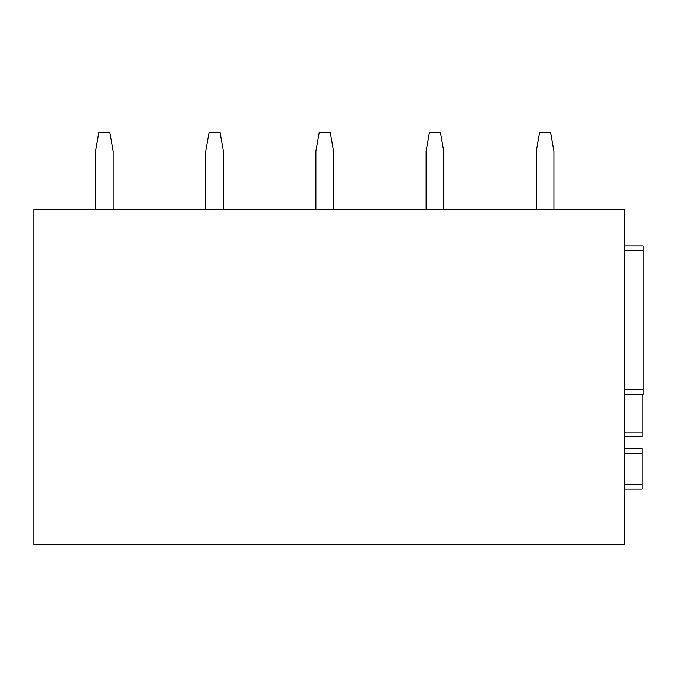 <?xml version="1.0" encoding="UTF-8"?>
<svg xmlns="http://www.w3.org/2000/svg" width="677" height="677" viewBox="0 0 677 677"><rect width="100%" height="100%" fill="white"/><g stroke="black" fill="none" stroke-linecap="round" stroke-linejoin="round"><path stroke-width="1.02" d="M624.422 209.591L624.422 544.536L33.85 544.536L33.85 209.591L624.422 209.591M624.422 245.946L643.15 245.946L624.422 245.946L643.15 245.946L643.15 394.251L624.422 394.251M624.422 432.154L642.05 432.154L642.05 436.563L624.422 436.563L642.05 436.563M642.05 432.154L642.05 394.251M642.05 448.682L624.422 448.682L642.05 448.682L642.05 489.006L624.422 489.006M536.277 209.591L536.277 151.191L539.577 132.464L550.596 132.464L553.904 151.191L553.904 209.591M426.095 209.591L426.095 151.191L429.396 132.464L440.414 132.464L443.723 151.191L443.723 209.591M315.914 209.591L315.914 151.191L319.222 132.464L330.241 132.464L333.541 151.191L333.541 209.591M205.732 209.591L205.732 151.191L209.041 132.464L220.059 132.464L223.359 151.191L223.359 209.591M95.55 209.591L95.55 151.191L98.859 132.464L109.877 132.464L113.177 151.191L113.177 209.591M624.422 389.842L643.15 389.842M624.422 250.355L643.15 250.355M624.422 484.597L642.05 484.597M624.422 453.091L642.05 453.091"/></g></svg>
